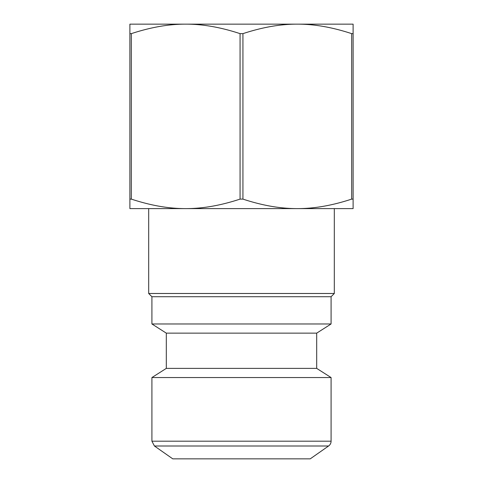 <?xml version="1.0" encoding="UTF-8"?>
<svg xmlns="http://www.w3.org/2000/svg" width="483" height="483" viewBox="0 0 483 483"><rect width="100%" height="100%" fill="white"/><g stroke="black" fill="none" stroke-linecap="round" stroke-linejoin="round"><path stroke-width="0.72" d="M351.678 33.647C332.286 27.253 314.161 24.084 297.305 24.15L353.109 24.15L353.109 33.647L351.678 33.647L351.678 199.105L353.109 199.105L353.109 208.602L297.305 208.602C314.161 208.668 332.286 205.504 351.678 199.105M240.069 33.647C220.677 27.253 202.552 24.084 185.695 24.15L297.305 24.15C280.448 24.084 262.323 27.253 242.931 33.647L240.069 33.647L240.069 199.105L242.931 199.105C262.323 205.504 280.448 208.668 297.305 208.602L129.891 208.602L129.891 199.105L131.322 199.105C150.714 205.504 168.839 208.668 185.695 208.602C202.552 208.668 220.677 205.504 240.069 199.105M129.891 33.647L129.891 24.15L185.695 24.15C168.839 24.084 150.714 27.253 131.322 33.647L129.891 33.647L129.891 199.105M136.055 24.15L185.695 24.15M297.305 24.15L346.945 24.15M131.322 199.105L131.322 33.647M242.931 199.105L242.931 33.647M353.109 199.105L353.109 33.647M331.084 441.19A5.874 5.874 0 0 1 328.579 446.002L154.421 446.002L151.916 441.19L151.916 377.555L331.084 377.555L331.084 441.19L151.916 441.19M328.579 446.002L310.231 458.85L172.769 458.85L154.421 446.002M166.309 333.137L316.691 333.137L316.691 368.384L166.309 368.384L166.309 333.137L151.916 323.972L151.916 296.719L148.686 293.489L148.686 208.602L185.695 208.602M148.686 293.489L334.314 293.489L334.314 208.602M151.916 296.719L331.084 296.719L334.314 293.489M151.916 323.972L331.084 323.972L331.084 296.719M316.691 333.137L331.084 323.972M166.309 368.384L151.916 377.555M316.691 368.384L331.084 377.555"/></g></svg>
